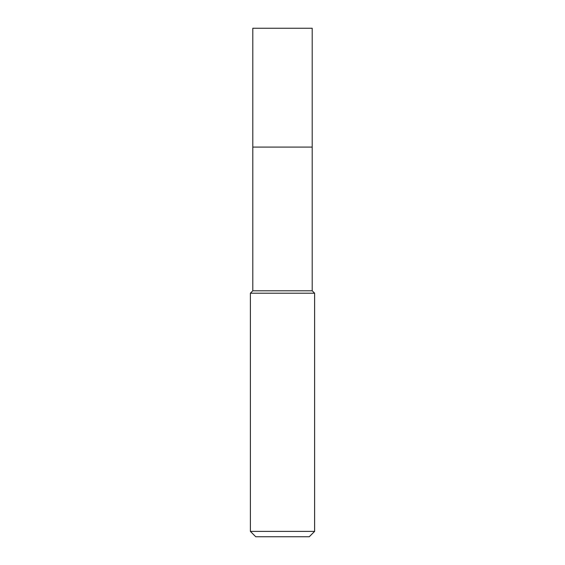<?xml version="1.0" encoding="UTF-8"?>
<svg xmlns="http://www.w3.org/2000/svg" width="565" height="565" viewBox="0 0 565 565"><rect width="100%" height="100%" fill="white"/><g stroke="black" fill="none" stroke-linecap="round" stroke-linejoin="round"><path stroke-width="0.85" d="M252.795 147.077L252.795 290.798L312.205 290.798L312.205 28.25L252.795 28.25L252.795 147.077L312.205 147.077L252.795 147.077L252.795 28.25M312.205 290.798L314.613 293.207L250.387 293.207L252.795 290.798M314.613 531.397L309.26 536.75L255.74 536.75L250.387 531.397L314.613 531.397L314.613 293.207M250.387 531.397L250.387 293.207"/></g></svg>
